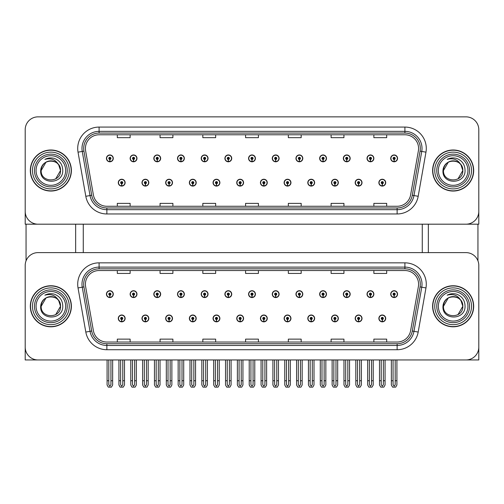 <?xml version="1.0" encoding="UTF-8"?>
<svg xmlns="http://www.w3.org/2000/svg" width="504" height="504" viewBox="0 0 504 504"><rect width="100%" height="100%" fill="white"/><g stroke="black" fill="none" stroke-linecap="round" stroke-linejoin="round"><path stroke-width="0.76" d="M331.493 318.427A3.421 3.421 0 0 0 334.914 321.848A3.421 3.421 0 0 0 338.335 318.427A3.421 3.421 0 0 0 334.914 315.006A3.421 3.421 0 0 0 331.493 318.427M307.799 318.427A3.421 3.421 0 0 0 311.22 321.848A3.421 3.421 0 0 0 314.641 318.427A3.421 3.421 0 0 0 311.22 315.006A3.421 3.421 0 0 0 307.799 318.427M284.111 318.427A3.421 3.421 0 0 0 287.532 321.848A3.421 3.421 0 0 0 290.953 318.427A3.421 3.421 0 0 0 287.532 315.006A3.421 3.421 0 0 0 284.111 318.427M260.423 318.427A3.421 3.421 0 0 0 263.844 321.848A3.421 3.421 0 0 0 267.265 318.427A3.421 3.421 0 0 0 263.844 315.006A3.421 3.421 0 0 0 260.423 318.427M236.735 318.427A3.421 3.421 0 0 0 240.156 321.848A3.421 3.421 0 0 0 243.577 318.427A3.421 3.421 0 0 0 240.156 315.006A3.421 3.421 0 0 0 236.735 318.427M213.047 318.427A3.421 3.421 0 0 0 216.468 321.848A3.421 3.421 0 0 0 219.889 318.427A3.421 3.421 0 0 0 216.468 315.006A3.421 3.421 0 0 0 213.047 318.427M189.359 318.427A3.421 3.421 0 0 0 192.78 321.848A3.421 3.421 0 0 0 196.201 318.427A3.421 3.421 0 0 0 192.78 315.006A3.421 3.421 0 0 0 189.359 318.427M165.665 318.427A3.421 3.421 0 0 0 169.086 321.848A3.421 3.421 0 0 0 172.507 318.427A3.421 3.421 0 0 0 169.086 315.006A3.421 3.421 0 0 0 165.665 318.427M141.977 318.427A3.421 3.421 0 0 0 145.398 321.848A3.421 3.421 0 0 0 148.819 318.427A3.421 3.421 0 0 0 145.398 315.006A3.421 3.421 0 0 0 141.977 318.427M118.289 318.427A3.421 3.421 0 0 0 121.71 321.848A3.421 3.421 0 0 0 125.131 318.427A3.421 3.421 0 0 0 121.71 315.006A3.421 3.421 0 0 0 118.289 318.427M355.181 318.427A3.421 3.421 0 0 0 358.602 321.848A3.421 3.421 0 0 0 362.023 318.427A3.421 3.421 0 0 0 358.602 315.006A3.421 3.421 0 0 0 355.181 318.427M367.025 294.141A3.421 3.421 0 0 0 370.446 297.562A3.421 3.421 0 0 0 373.867 294.141A3.421 3.421 0 0 0 370.446 290.72A3.421 3.421 0 0 0 367.025 294.141M343.337 294.141A3.421 3.421 0 0 0 346.758 297.562A3.421 3.421 0 0 0 350.179 294.141A3.421 3.421 0 0 0 346.758 290.72A3.421 3.421 0 0 0 343.337 294.141M319.649 294.141A3.421 3.421 0 0 0 323.07 297.562A3.421 3.421 0 0 0 326.491 294.141A3.421 3.421 0 0 0 323.07 290.72A3.421 3.421 0 0 0 319.649 294.141M295.955 294.141A3.421 3.421 0 0 0 299.376 297.562A3.421 3.421 0 0 0 302.797 294.141A3.421 3.421 0 0 0 299.376 290.72A3.421 3.421 0 0 0 295.955 294.141M272.267 294.141A3.421 3.421 0 0 0 275.688 297.562A3.421 3.421 0 0 0 279.109 294.141A3.421 3.421 0 0 0 275.688 290.72A3.421 3.421 0 0 0 272.267 294.141M248.579 294.141A3.421 3.421 0 0 0 252 297.562A3.421 3.421 0 0 0 255.421 294.141A3.421 3.421 0 0 0 252 290.72A3.421 3.421 0 0 0 248.579 294.141M224.891 294.141A3.421 3.421 0 0 0 228.312 297.562A3.421 3.421 0 0 0 231.733 294.141A3.421 3.421 0 0 0 228.312 290.72A3.421 3.421 0 0 0 224.891 294.141M201.203 294.141A3.421 3.421 0 0 0 204.624 297.562A3.421 3.421 0 0 0 208.045 294.141A3.421 3.421 0 0 0 204.624 290.72A3.421 3.421 0 0 0 201.203 294.141M177.509 294.141A3.421 3.421 0 0 0 180.93 297.562A3.421 3.421 0 0 0 184.351 294.141A3.421 3.421 0 0 0 180.93 290.72A3.421 3.421 0 0 0 177.509 294.141M153.821 294.141A3.421 3.421 0 0 0 157.242 297.562A3.421 3.421 0 0 0 160.663 294.141A3.421 3.421 0 0 0 157.242 290.72A3.421 3.421 0 0 0 153.821 294.141M130.133 294.141A3.421 3.421 0 0 0 133.554 297.562A3.421 3.421 0 0 0 136.975 294.141A3.421 3.421 0 0 0 133.554 290.72A3.421 3.421 0 0 0 130.133 294.141M106.445 294.141A3.421 3.421 0 0 0 109.866 297.562A3.421 3.421 0 0 0 113.287 294.141A3.421 3.421 0 0 0 109.866 290.72A3.421 3.421 0 0 0 106.445 294.141M378.869 318.427A3.421 3.421 0 0 0 382.29 321.848A3.421 3.421 0 0 0 385.711 318.427A3.421 3.421 0 0 0 382.29 315.006A3.421 3.421 0 0 0 378.869 318.427M390.713 294.141A3.421 3.421 0 0 0 394.134 297.562A3.421 3.421 0 0 0 397.555 294.141A3.421 3.421 0 0 0 394.134 290.72A3.421 3.421 0 0 0 390.713 294.141M478.8 359.951L478.8 265.451A12.827 12.827 0 0 0 465.973 252.617L38.027 252.617A12.827 12.827 0 0 0 25.2 265.451L25.2 359.951L478.8 359.951M83.267 224.186L83.267 252.617M422.27 224.186L422.27 252.617M331.493 182.662A3.421 3.421 0 0 0 334.914 186.083A3.421 3.421 0 0 0 338.335 182.662A3.421 3.421 0 0 0 334.914 179.241A3.421 3.421 0 0 0 331.493 182.662M307.799 182.662A3.421 3.421 0 0 0 311.22 186.083A3.421 3.421 0 0 0 314.641 182.662A3.421 3.421 0 0 0 311.22 179.241A3.421 3.421 0 0 0 307.799 182.662M284.111 182.662A3.421 3.421 0 0 0 287.532 186.083A3.421 3.421 0 0 0 290.953 182.662A3.421 3.421 0 0 0 287.532 179.241A3.421 3.421 0 0 0 284.111 182.662M260.423 182.662A3.421 3.421 0 0 0 263.844 186.083A3.421 3.421 0 0 0 267.265 182.662A3.421 3.421 0 0 0 263.844 179.241A3.421 3.421 0 0 0 260.423 182.662M236.735 182.662A3.421 3.421 0 0 0 240.156 186.083A3.421 3.421 0 0 0 243.577 182.662A3.421 3.421 0 0 0 240.156 179.241A3.421 3.421 0 0 0 236.735 182.662M213.047 182.662A3.421 3.421 0 0 0 216.468 186.083A3.421 3.421 0 0 0 219.889 182.662A3.421 3.421 0 0 0 216.468 179.241A3.421 3.421 0 0 0 213.047 182.662M189.359 182.662A3.421 3.421 0 0 0 192.78 186.083A3.421 3.421 0 0 0 196.201 182.662A3.421 3.421 0 0 0 192.78 179.241A3.421 3.421 0 0 0 189.359 182.662M165.665 182.662A3.421 3.421 0 0 0 169.086 186.083A3.421 3.421 0 0 0 172.507 182.662A3.421 3.421 0 0 0 169.086 179.241A3.421 3.421 0 0 0 165.665 182.662M141.977 182.662A3.421 3.421 0 0 0 145.398 186.083A3.421 3.421 0 0 0 148.819 182.662A3.421 3.421 0 0 0 145.398 179.241A3.421 3.421 0 0 0 141.977 182.662M118.289 182.662A3.421 3.421 0 0 0 121.71 186.083A3.421 3.421 0 0 0 125.131 182.662A3.421 3.421 0 0 0 121.71 179.241A3.421 3.421 0 0 0 118.289 182.662M355.181 182.662A3.421 3.421 0 0 0 358.602 186.083A3.421 3.421 0 0 0 362.023 182.662A3.421 3.421 0 0 0 358.602 179.241A3.421 3.421 0 0 0 355.181 182.662M367.025 158.376A3.421 3.421 0 0 0 370.446 161.797A3.421 3.421 0 0 0 373.867 158.376A3.421 3.421 0 0 0 370.446 154.955A3.421 3.421 0 0 0 367.025 158.376M343.337 158.376A3.421 3.421 0 0 0 346.758 161.797A3.421 3.421 0 0 0 350.179 158.376A3.421 3.421 0 0 0 346.758 154.955A3.421 3.421 0 0 0 343.337 158.376M319.649 158.376A3.421 3.421 0 0 0 323.07 161.797A3.421 3.421 0 0 0 326.491 158.376A3.421 3.421 0 0 0 323.07 154.955A3.421 3.421 0 0 0 319.649 158.376M295.955 158.376A3.421 3.421 0 0 0 299.376 161.797A3.421 3.421 0 0 0 302.797 158.376A3.421 3.421 0 0 0 299.376 154.955A3.421 3.421 0 0 0 295.955 158.376M272.267 158.376A3.421 3.421 0 0 0 275.688 161.797A3.421 3.421 0 0 0 279.109 158.376A3.421 3.421 0 0 0 275.688 154.955A3.421 3.421 0 0 0 272.267 158.376M248.579 158.376A3.421 3.421 0 0 0 252 161.797A3.421 3.421 0 0 0 255.421 158.376A3.421 3.421 0 0 0 252 154.955A3.421 3.421 0 0 0 248.579 158.376M224.891 158.376A3.421 3.421 0 0 0 228.312 161.797A3.421 3.421 0 0 0 231.733 158.376A3.421 3.421 0 0 0 228.312 154.955A3.421 3.421 0 0 0 224.891 158.376M201.203 158.376A3.421 3.421 0 0 0 204.624 161.797A3.421 3.421 0 0 0 208.045 158.376A3.421 3.421 0 0 0 204.624 154.955A3.421 3.421 0 0 0 201.203 158.376M177.509 158.376A3.421 3.421 0 0 0 180.93 161.797A3.421 3.421 0 0 0 184.351 158.376A3.421 3.421 0 0 0 180.93 154.955A3.421 3.421 0 0 0 177.509 158.376M153.821 158.376A3.421 3.421 0 0 0 157.242 161.797A3.421 3.421 0 0 0 160.663 158.376A3.421 3.421 0 0 0 157.242 154.955A3.421 3.421 0 0 0 153.821 158.376M130.133 158.376A3.421 3.421 0 0 0 133.554 161.797A3.421 3.421 0 0 0 136.975 158.376A3.421 3.421 0 0 0 133.554 154.955A3.421 3.421 0 0 0 130.133 158.376M106.445 158.376A3.421 3.421 0 0 0 109.866 161.797A3.421 3.421 0 0 0 113.287 158.376A3.421 3.421 0 0 0 109.866 154.955A3.421 3.421 0 0 0 106.445 158.376M378.869 182.662A3.421 3.421 0 0 0 382.29 186.083A3.421 3.421 0 0 0 385.711 182.662A3.421 3.421 0 0 0 382.29 179.241A3.421 3.421 0 0 0 378.869 182.662M390.713 158.376A3.421 3.421 0 0 0 394.134 161.797A3.421 3.421 0 0 0 397.555 158.376A3.421 3.421 0 0 0 394.134 154.955A3.421 3.421 0 0 0 390.713 158.376M478.8 224.186L478.8 129.685A12.827 12.827 0 0 0 465.973 116.859L38.027 116.859A12.827 12.827 0 0 0 25.2 129.685L25.2 224.186L478.8 224.186M30.328 306.287A20.525 20.525 0 0 0 50.854 326.806A20.525 20.525 0 0 0 71.379 306.287A20.525 20.525 0 0 0 50.854 285.762A20.525 20.525 0 0 0 30.328 306.287M432.621 306.287A20.525 20.525 0 0 0 453.146 326.806A20.525 20.525 0 0 0 473.672 306.287A20.525 20.525 0 0 0 453.146 285.762A20.525 20.525 0 0 0 432.621 306.287M85.409 284.218A13.684 13.684 0 0 1 99.093 270.535L404.907 270.535A13.684 13.684 0 0 1 418.383 286.593L410.603 330.725A13.684 13.684 0 0 1 397.127 342.033L106.873 342.033A13.684 13.684 0 0 1 93.397 330.725L85.617 286.593A13.684 13.684 0 0 1 85.409 284.218M83.695 284.218A15.391 15.391 0 0 0 83.929 286.896L91.709 331.021A15.391 15.391 0 0 0 106.873 343.741L397.127 343.741A15.391 15.391 0 0 0 412.291 331.021L420.071 286.896A15.391 15.391 0 0 0 404.907 268.827L99.093 268.827A15.391 15.391 0 0 0 83.695 284.218M78.032 287.935A21.382 21.382 0 0 1 99.093 262.842L404.907 262.842A21.382 21.382 0 0 1 425.968 287.935L418.188 332.06A21.382 21.382 0 0 1 397.127 349.726L106.873 349.726A21.382 21.382 0 0 1 85.812 332.06L78.032 287.935L82.247 287.192A17.104 17.104 0 0 1 99.093 267.114L404.907 267.114A17.104 17.104 0 0 1 421.754 287.192L413.973 331.317A17.104 17.104 0 0 1 397.127 345.454L106.873 345.454A17.104 17.104 0 0 1 90.027 331.317L82.247 287.192A17.104 17.104 0 0 1 81.988 284.218M465.973 252.617L38.027 252.617M25.2 265.451L25.2 347.117A12.827 12.827 0 0 0 38.027 359.951L465.973 359.951A12.827 12.827 0 0 0 478.8 347.117L478.8 265.451M245.587 270.535L245.587 273.433L258.413 273.433L258.413 270.535M202.828 270.535L202.828 273.433L215.655 273.433L215.655 270.535M160.064 270.535L160.064 273.433L172.891 273.433L172.891 270.535M117.306 270.535L117.306 273.433L130.133 273.433L130.133 270.535M288.345 270.535L288.345 273.433L301.172 273.433L301.172 270.535M331.109 270.535L331.109 273.433L343.936 273.433L343.936 270.535M373.867 270.535L373.867 273.433L386.694 273.433L386.694 270.535M258.413 342.033L258.413 339.135L245.587 339.135L245.587 342.033M215.655 342.033L215.655 339.135L202.828 339.135L202.828 342.033M172.891 342.033L172.891 339.135L160.064 339.135L160.064 342.033M130.133 342.033L130.133 339.135L117.306 339.135L117.306 342.033M301.172 342.033L301.172 339.135L288.345 339.135L288.345 342.033M343.936 342.033L343.936 339.135L331.109 339.135L331.109 342.033M386.694 342.033L386.694 339.135L373.867 339.135L373.867 342.033M30.328 170.522A20.525 20.525 0 0 0 50.854 191.048A20.525 20.525 0 0 0 71.379 170.522A20.525 20.525 0 0 0 50.854 149.997A20.525 20.525 0 0 0 30.328 170.522M432.621 170.522A20.525 20.525 0 0 0 453.146 191.048A20.525 20.525 0 0 0 473.672 170.522A20.525 20.525 0 0 0 453.146 149.997A20.525 20.525 0 0 0 432.621 170.522M85.409 148.453A13.684 13.684 0 0 1 99.093 134.776L404.907 134.776A13.684 13.684 0 0 1 418.383 150.835L410.603 194.96A13.684 13.684 0 0 1 397.127 206.268L106.873 206.268A13.684 13.684 0 0 1 93.397 194.96L85.617 150.835A13.684 13.684 0 0 1 85.409 148.453M83.695 148.453A15.391 15.391 0 0 0 83.929 151.131L91.709 195.256A15.391 15.391 0 0 0 106.873 207.976L397.127 207.976A15.391 15.391 0 0 0 412.291 195.256L420.071 151.131A15.391 15.391 0 0 0 404.907 133.062L99.093 133.062A15.391 15.391 0 0 0 83.695 148.453M78.032 152.17A21.382 21.382 0 0 1 99.093 127.077L404.907 127.077A21.382 21.382 0 0 1 425.968 152.17L418.188 196.295A21.382 21.382 0 0 1 397.127 213.967L106.873 213.967A21.382 21.382 0 0 1 85.812 196.295L78.032 152.17L82.247 151.427A17.104 17.104 0 0 1 99.093 131.355L404.907 131.355A17.104 17.104 0 0 1 421.754 151.427L413.973 195.552A17.104 17.104 0 0 1 397.127 209.689L106.873 209.689A17.104 17.104 0 0 1 90.027 195.552L82.247 151.427A17.104 17.104 0 0 1 81.988 148.453M465.973 116.859L38.027 116.859M25.2 129.685L25.2 211.359A12.827 12.827 0 0 0 38.027 224.186L465.973 224.186A12.827 12.827 0 0 0 478.8 211.359L478.8 129.685M412.291 195.256L413.973 195.552L421.754 151.427L425.968 152.17M245.587 134.776L245.587 137.668L258.413 137.668L258.413 134.776M202.828 134.776L202.828 137.668L215.655 137.668L215.655 134.776M160.064 134.776L160.064 137.668L172.891 137.668L172.891 134.776M117.306 134.776L117.306 137.668L130.133 137.668L130.133 134.776M288.345 134.776L288.345 137.668L301.172 137.668L301.172 134.776M331.109 134.776L331.109 137.668L343.936 137.668L343.936 134.776M373.867 134.776L373.867 137.668L386.694 137.668L386.694 134.776M258.413 206.268L258.413 203.37L245.587 203.37L245.587 206.268M215.655 206.268L215.655 203.37L202.828 203.37L202.828 206.268M172.891 206.268L172.891 203.37L160.064 203.37L160.064 206.268M130.133 206.268L130.133 203.37L117.306 203.37L117.306 206.268M301.172 206.268L301.172 203.37L288.345 203.37L288.345 206.268M343.936 206.268L343.936 203.37L331.109 203.37L331.109 206.268M386.694 206.268L386.694 203.37L373.867 203.37L373.867 206.268M383.361 359.951L383.361 384.697L382.29 386.228L381.219 384.697L381.219 380.728L379.512 380.728L379.512 385.006L380.747 387.141L383.834 387.141L385.069 385.006L385.069 359.951M382.246 319.498L382.152 321.634A3.207 3.207 0 0 1 379.084 318.427A3.207 3.207 0 0 1 382.29 315.221A3.207 3.207 0 0 1 385.497 318.427A3.207 3.207 0 0 1 382.429 321.634L382.334 319.498A1.071 1.071 0 0 0 383.361 318.427A1.071 1.071 0 0 0 382.29 317.356A1.071 1.071 0 0 0 381.219 318.427A1.071 1.071 0 0 0 382.246 319.498L382.271 318.856A0.428 0.428 0 0 1 381.862 318.427A0.428 0.428 0 0 1 382.29 317.999A0.428 0.428 0 0 1 382.719 318.427A0.428 0.428 0 0 1 382.309 318.856L382.334 319.498M379.512 359.951L379.512 380.728M381.219 359.951L381.219 380.728M383.361 380.728L385.069 380.728M395.205 359.951L395.205 384.697L394.134 386.228L393.063 384.697L393.063 380.728L391.356 380.728L391.356 385.006L392.591 387.141L395.678 387.141L396.913 385.006L396.913 359.951M394.09 295.205L393.996 297.341A3.207 3.207 0 0 1 390.928 294.141A3.207 3.207 0 0 1 394.134 290.934A3.207 3.207 0 0 1 397.341 294.141A3.207 3.207 0 0 1 394.273 297.341L394.178 295.205A1.071 1.071 0 0 0 395.205 294.141A1.071 1.071 0 0 0 394.134 293.07A1.071 1.071 0 0 0 393.063 294.141A1.071 1.071 0 0 0 394.09 295.205L394.115 294.569A0.428 0.428 0 0 1 393.706 294.141A0.428 0.428 0 0 1 394.134 293.712A0.428 0.428 0 0 1 394.563 294.141A0.428 0.428 0 0 1 394.153 294.569L394.178 295.205M391.356 359.951L391.356 380.728M393.063 359.951L393.063 380.728M395.205 380.728L396.913 380.728M382.246 183.733L382.152 185.869A3.207 3.207 0 0 1 379.084 182.662A3.207 3.207 0 0 1 382.29 179.456A3.207 3.207 0 0 1 385.497 182.662A3.207 3.207 0 0 1 382.429 185.869L382.334 183.733A1.071 1.071 0 0 0 383.361 182.662A1.071 1.071 0 0 0 382.29 181.597A1.071 1.071 0 0 0 381.219 182.662A1.071 1.071 0 0 0 382.246 183.733L382.271 183.091A0.428 0.428 0 0 1 381.862 182.662A0.428 0.428 0 0 1 382.29 182.234A0.428 0.428 0 0 1 382.719 182.662A0.428 0.428 0 0 1 382.309 183.091L382.334 183.733M382.29 386.228L381.219 384.697M394.09 159.447L393.996 161.582A3.207 3.207 0 0 1 390.928 158.376A3.207 3.207 0 0 1 394.134 155.169A3.207 3.207 0 0 1 397.341 158.376A3.207 3.207 0 0 1 394.273 161.582L394.178 159.447A1.071 1.071 0 0 0 395.205 158.376A1.071 1.071 0 0 0 394.134 157.305A1.071 1.071 0 0 0 393.063 158.376A1.071 1.071 0 0 0 394.09 159.447L394.115 158.804A0.428 0.428 0 0 1 393.706 158.376A0.428 0.428 0 0 1 394.134 157.947A0.428 0.428 0 0 1 394.563 158.376A0.428 0.428 0 0 1 394.153 158.804L394.178 159.447M394.134 386.228L393.063 384.697M370.402 159.447L370.308 161.582A3.207 3.207 0 0 1 367.24 158.376A3.207 3.207 0 0 1 370.446 155.169A3.207 3.207 0 0 1 373.653 158.376A3.207 3.207 0 0 1 370.585 161.582L370.49 159.447A1.071 1.071 0 0 0 371.517 158.376A1.071 1.071 0 0 0 370.446 157.305A1.071 1.071 0 0 0 369.375 158.376A1.071 1.071 0 0 0 370.402 159.447L370.427 158.804A0.428 0.428 0 0 1 370.018 158.376A0.428 0.428 0 0 1 370.446 157.947A0.428 0.428 0 0 1 370.875 158.376A0.428 0.428 0 0 1 370.465 158.804L370.49 159.447M371.517 359.951L371.517 384.697L370.446 386.228L369.375 384.697L369.375 380.728L367.668 380.728L367.668 385.006L368.903 387.141L371.99 387.141L373.225 385.006L373.225 359.951M346.708 159.447L346.62 161.582A3.207 3.207 0 0 1 343.552 158.376A3.207 3.207 0 0 1 346.758 155.169A3.207 3.207 0 0 1 349.965 158.376A3.207 3.207 0 0 1 346.897 161.582L346.802 159.447A1.071 1.071 0 0 0 347.823 158.376A1.071 1.071 0 0 0 346.758 157.305A1.071 1.071 0 0 0 345.687 158.376A1.071 1.071 0 0 0 346.708 159.447L346.739 158.804A0.428 0.428 0 0 1 346.33 158.376A0.428 0.428 0 0 1 346.758 157.947A0.428 0.428 0 0 1 347.187 158.376A0.428 0.428 0 0 1 346.777 158.804L346.802 159.447M347.823 359.951L347.823 384.697L346.758 386.228L345.687 384.697L345.687 380.728L343.98 380.728L343.98 385.006L345.209 387.141L348.302 387.141L349.537 385.006L349.537 359.951M323.02 159.447L322.925 161.582A3.207 3.207 0 0 1 319.857 158.376A3.207 3.207 0 0 1 323.07 155.169A3.207 3.207 0 0 1 326.277 158.376A3.207 3.207 0 0 1 323.209 161.582L323.114 159.447A1.071 1.071 0 0 0 324.135 158.376A1.071 1.071 0 0 0 323.07 157.305A1.071 1.071 0 0 0 321.999 158.376A1.071 1.071 0 0 0 323.02 159.447L323.051 158.804A0.428 0.428 0 0 1 322.642 158.376A0.428 0.428 0 0 1 323.07 157.947A0.428 0.428 0 0 1 323.492 158.376A0.428 0.428 0 0 1 323.089 158.804L323.114 159.447M324.135 359.951L324.135 384.697L323.07 386.228L321.999 384.697L321.999 380.728L320.286 380.728L320.286 385.006L321.521 387.141L324.614 387.141L325.849 385.006L325.849 359.951M299.332 159.447L299.237 161.582A3.207 3.207 0 0 1 296.169 158.376A3.207 3.207 0 0 1 299.376 155.169A3.207 3.207 0 0 1 302.583 158.376A3.207 3.207 0 0 1 299.521 161.582L299.426 159.447A1.071 1.071 0 0 0 300.447 158.376A1.071 1.071 0 0 0 299.376 157.305A1.071 1.071 0 0 0 298.311 158.376A1.071 1.071 0 0 0 299.332 159.447L299.357 158.804A0.428 0.428 0 0 1 298.948 158.376A0.428 0.428 0 0 1 299.376 157.947A0.428 0.428 0 0 1 299.804 158.376A0.428 0.428 0 0 1 299.395 158.804L299.426 159.447M300.447 359.951L300.447 384.697L299.376 386.228L298.311 384.697L298.311 380.728L296.598 380.728L296.598 385.006L297.832 387.141L300.926 387.141L302.161 385.006L302.161 359.951M370.402 295.205L370.308 297.341A3.207 3.207 0 0 1 367.24 294.141A3.207 3.207 0 0 1 370.446 290.934A3.207 3.207 0 0 1 373.653 294.141A3.207 3.207 0 0 1 370.585 297.341L370.49 295.205A1.071 1.071 0 0 0 371.517 294.141A1.071 1.071 0 0 0 370.446 293.07A1.071 1.071 0 0 0 369.375 294.141A1.071 1.071 0 0 0 370.402 295.205L370.427 294.569A0.428 0.428 0 0 1 370.018 294.141A0.428 0.428 0 0 1 370.446 293.712A0.428 0.428 0 0 1 370.875 294.141A0.428 0.428 0 0 1 370.465 294.569L370.49 295.205M367.668 359.951L367.668 380.728M369.375 359.951L369.375 380.728M370.446 386.228L369.375 384.697M371.517 380.728L373.225 380.728M346.708 295.205L346.62 297.341A3.207 3.207 0 0 1 343.552 294.141A3.207 3.207 0 0 1 346.758 290.934A3.207 3.207 0 0 1 349.965 294.141A3.207 3.207 0 0 1 346.897 297.341L346.802 295.205A1.071 1.071 0 0 0 347.823 294.141A1.071 1.071 0 0 0 346.758 293.07A1.071 1.071 0 0 0 345.687 294.141A1.071 1.071 0 0 0 346.708 295.205L346.739 294.569A0.428 0.428 0 0 1 346.33 294.141A0.428 0.428 0 0 1 346.758 293.712A0.428 0.428 0 0 1 347.187 294.141A0.428 0.428 0 0 1 346.777 294.569L346.802 295.205M343.98 359.951L343.98 380.728M345.687 359.951L345.687 380.728M346.758 386.228L345.687 384.697M347.823 380.728L349.537 380.728M323.02 295.205L322.925 297.341A3.207 3.207 0 0 1 319.857 294.141A3.207 3.207 0 0 1 323.07 290.934A3.207 3.207 0 0 1 326.277 294.141A3.207 3.207 0 0 1 323.209 297.341L323.114 295.205A1.071 1.071 0 0 0 324.135 294.141A1.071 1.071 0 0 0 323.07 293.07A1.071 1.071 0 0 0 321.999 294.141A1.071 1.071 0 0 0 323.02 295.205L323.051 294.569A0.428 0.428 0 0 1 322.642 294.141A0.428 0.428 0 0 1 323.07 293.712A0.428 0.428 0 0 1 323.492 294.141A0.428 0.428 0 0 1 323.089 294.569L323.114 295.205M320.286 359.951L320.286 380.728M321.999 359.951L321.999 380.728M323.07 386.228L321.999 384.697M324.135 380.728L325.849 380.728M299.332 295.205L299.237 297.341A3.207 3.207 0 0 1 296.169 294.141A3.207 3.207 0 0 1 299.376 290.934A3.207 3.207 0 0 1 302.583 294.141A3.207 3.207 0 0 1 299.521 297.341L299.426 295.205A1.071 1.071 0 0 0 300.447 294.141A1.071 1.071 0 0 0 299.376 293.07A1.071 1.071 0 0 0 298.311 294.141A1.071 1.071 0 0 0 299.332 295.205L299.357 294.569A0.428 0.428 0 0 1 298.948 294.141A0.428 0.428 0 0 1 299.376 293.712A0.428 0.428 0 0 1 299.804 294.141A0.428 0.428 0 0 1 299.395 294.569L299.426 295.205M296.598 359.951L296.598 380.728M298.311 359.951L298.311 380.728M299.376 386.228L298.311 384.697M300.447 380.728L302.161 380.728M359.667 359.951L359.667 384.697L358.602 386.228L357.531 384.697L357.531 380.728L355.824 380.728L355.824 385.006L357.059 387.141L360.146 387.141L361.381 385.006L361.381 359.951M358.552 319.498L358.464 321.634A3.207 3.207 0 0 1 355.396 318.427A3.207 3.207 0 0 1 358.602 315.221A3.207 3.207 0 0 1 361.809 318.427A3.207 3.207 0 0 1 358.741 321.634L358.646 319.498A1.071 1.071 0 0 0 359.667 318.427A1.071 1.071 0 0 0 358.602 317.356A1.071 1.071 0 0 0 357.531 318.427A1.071 1.071 0 0 0 358.552 319.498L358.583 318.856A0.428 0.428 0 0 1 358.174 318.427A0.428 0.428 0 0 1 358.602 317.999A0.428 0.428 0 0 1 359.031 318.427A0.428 0.428 0 0 1 358.621 318.856L358.646 319.498M355.824 359.951L355.824 380.728M357.531 359.951L357.531 380.728M359.667 380.728L361.381 380.728M335.979 359.951L335.979 384.697L334.914 386.228L333.843 384.697L333.843 380.728L332.13 380.728L332.13 385.006L333.364 387.141L336.458 387.141L337.693 385.006L337.693 359.951M334.864 319.498L334.769 321.634A3.207 3.207 0 0 1 331.708 318.427A3.207 3.207 0 0 1 334.914 315.221A3.207 3.207 0 0 1 338.121 318.427A3.207 3.207 0 0 1 335.053 321.634L334.958 319.498A1.071 1.071 0 0 0 335.979 318.427A1.071 1.071 0 0 0 334.914 317.356A1.071 1.071 0 0 0 333.843 318.427A1.071 1.071 0 0 0 334.864 319.498L334.895 318.856A0.428 0.428 0 0 1 334.486 318.427A0.428 0.428 0 0 1 334.914 317.999A0.428 0.428 0 0 1 335.343 318.427A0.428 0.428 0 0 1 334.933 318.856L334.958 319.498M332.13 359.951L332.13 380.728M333.843 359.951L333.843 380.728M335.979 380.728L337.693 380.728M312.291 359.951L312.291 384.697L311.22 386.228L310.155 384.697L310.155 380.728L308.442 380.728L308.442 385.006L309.677 387.141L312.77 387.141L314.005 385.006L314.005 359.951M311.176 319.498L311.081 321.634A3.207 3.207 0 0 1 308.013 318.427A3.207 3.207 0 0 1 311.22 315.221A3.207 3.207 0 0 1 314.433 318.427A3.207 3.207 0 0 1 311.365 321.634L311.27 319.498A1.071 1.071 0 0 0 312.291 318.427A1.071 1.071 0 0 0 311.22 317.356A1.071 1.071 0 0 0 310.155 318.427A1.071 1.071 0 0 0 311.176 319.498L311.201 318.856A0.428 0.428 0 0 1 310.798 318.427A0.428 0.428 0 0 1 311.22 317.999A0.428 0.428 0 0 1 311.648 318.427A0.428 0.428 0 0 1 311.239 318.856L311.27 319.498M308.442 359.951L308.442 380.728M310.155 359.951L310.155 380.728M312.291 380.728L314.005 380.728M358.552 183.733L358.464 185.869A3.207 3.207 0 0 1 355.396 182.662A3.207 3.207 0 0 1 358.602 179.456A3.207 3.207 0 0 1 361.809 182.662A3.207 3.207 0 0 1 358.741 185.869L358.646 183.733A1.071 1.071 0 0 0 359.667 182.662A1.071 1.071 0 0 0 358.602 181.597A1.071 1.071 0 0 0 357.531 182.662A1.071 1.071 0 0 0 358.552 183.733L358.583 183.091A0.428 0.428 0 0 1 358.174 182.662A0.428 0.428 0 0 1 358.602 182.234A0.428 0.428 0 0 1 359.031 182.662A0.428 0.428 0 0 1 358.621 183.091L358.646 183.733M358.602 386.228L357.531 384.697M334.864 183.733L334.769 185.869A3.207 3.207 0 0 1 331.708 182.662A3.207 3.207 0 0 1 334.914 179.456A3.207 3.207 0 0 1 338.121 182.662A3.207 3.207 0 0 1 335.053 185.869L334.958 183.733A1.071 1.071 0 0 0 335.979 182.662A1.071 1.071 0 0 0 334.914 181.597A1.071 1.071 0 0 0 333.843 182.662A1.071 1.071 0 0 0 334.864 183.733L334.895 183.091A0.428 0.428 0 0 1 334.486 182.662A0.428 0.428 0 0 1 334.914 182.234A0.428 0.428 0 0 1 335.343 182.662A0.428 0.428 0 0 1 334.933 183.091L334.958 183.733M334.914 386.228L333.843 384.697M311.176 183.733L311.081 185.869A3.207 3.207 0 0 1 308.013 182.662A3.207 3.207 0 0 1 311.22 179.456A3.207 3.207 0 0 1 314.433 182.662A3.207 3.207 0 0 1 311.365 185.869L311.27 183.733A1.071 1.071 0 0 0 312.291 182.662A1.071 1.071 0 0 0 311.22 181.597A1.071 1.071 0 0 0 310.155 182.662A1.071 1.071 0 0 0 311.176 183.733L311.201 183.091A0.428 0.428 0 0 1 310.798 182.662A0.428 0.428 0 0 1 311.22 182.234A0.428 0.428 0 0 1 311.648 182.662A0.428 0.428 0 0 1 311.239 183.091L311.27 183.733M311.22 386.228L310.155 384.697M26.057 224.186L26.057 260.845M75.657 224.186L75.657 252.617M428.343 224.186L428.343 252.617M477.943 224.186L477.943 260.845M65.652 306.287A14.799 14.799 0 0 1 50.854 321.079A14.799 14.799 0 0 1 36.061 306.287A14.799 14.799 0 0 1 50.854 291.488A14.799 14.799 0 0 1 65.652 306.287M30.542 306.287A20.311 20.311 0 0 1 50.854 285.976A20.311 20.311 0 0 1 71.165 306.287A20.311 20.311 0 0 1 50.854 326.592A20.311 20.311 0 0 1 30.542 306.287M58.691 300.617L60.524 306.287C61.116 318.755 40.597 318.755 41.189 306.287C40.597 293.813 61.116 293.813 60.524 306.287C61.116 318.755 40.597 318.755 41.189 306.287C40.597 293.813 61.116 293.813 60.524 306.287L58.691 300.617C55.535 295.294 50.929 293.486 44.869 295.193C47.893 293.618 51.043 293.271 54.325 294.166C59.844 296.333 62.654 300.371 62.761 306.287C63.164 320.374 39.652 320.727 40.673 306.287C40.912 303.005 42.386 300.416 45.095 298.519A9.664 9.664 0 0 1 58.691 300.617L59.226 301.449M60.524 306.287L55.692 314.654M41.189 306.287L46.021 297.914L41.189 306.287C41.202 303.748 42.115 301.505 43.917 299.552M467.939 170.522A14.799 14.799 0 0 1 453.146 185.321A14.799 14.799 0 0 1 438.348 170.522A14.799 14.799 0 0 1 453.146 155.723A14.799 14.799 0 0 1 467.939 170.522M432.835 170.522A20.311 20.311 0 0 1 453.146 150.211A20.311 20.311 0 0 1 473.458 170.522A20.311 20.311 0 0 1 453.146 190.833A20.311 20.311 0 0 1 432.835 170.522M460.977 164.858L462.811 170.522C463.403 182.99 442.884 182.99 443.476 170.522C442.884 158.048 463.403 158.048 462.811 170.522C463.403 182.99 442.884 182.99 443.476 170.522C442.884 158.048 463.403 158.048 462.811 170.522L460.977 164.858C457.821 159.529 453.216 157.72 447.155 159.428C450.179 157.853 453.329 157.513 456.611 158.401C462.13 160.568 464.94 164.613 465.047 170.522C465.45 184.609 441.945 184.962 442.966 170.522C443.199 167.24 444.673 164.651 447.382 162.754A9.664 9.664 0 0 1 460.977 164.858L461.513 165.69M462.811 170.522L457.979 178.895M443.476 170.522L448.308 162.149L443.476 170.522C443.495 167.983 444.402 165.74 446.204 163.787M467.939 306.287A14.799 14.799 0 0 1 453.146 321.079A14.799 14.799 0 0 1 438.348 306.287A14.799 14.799 0 0 1 453.146 291.488A14.799 14.799 0 0 1 467.939 306.287M432.835 306.287A20.311 20.311 0 0 1 453.146 285.976A20.311 20.311 0 0 1 473.458 306.287A20.311 20.311 0 0 1 453.146 326.592A20.311 20.311 0 0 1 432.835 306.287M460.977 300.617L462.811 306.287C463.403 318.755 442.884 318.755 443.476 306.287C442.884 293.813 463.403 293.813 462.811 306.287C463.403 318.755 442.884 318.755 443.476 306.287C442.884 293.813 463.403 293.813 462.811 306.287L460.977 300.617C457.821 295.294 453.216 293.486 447.155 295.193C450.179 293.618 453.329 293.271 456.611 294.166C462.13 296.333 464.94 300.371 465.047 306.287C465.45 320.374 441.945 320.727 442.966 306.287C443.199 303.005 444.673 300.416 447.382 298.519A9.664 9.664 0 0 1 460.977 300.617L461.513 301.449M462.811 306.287L457.979 314.654M443.476 306.287L448.308 297.914L443.476 306.287C443.495 303.748 444.402 301.505 446.204 299.552M65.652 170.522A14.799 14.799 0 0 1 50.854 185.321A14.799 14.799 0 0 1 36.061 170.522A14.799 14.799 0 0 1 50.854 155.723A14.799 14.799 0 0 1 65.652 170.522M30.542 170.522A20.311 20.311 0 0 1 50.854 150.211A20.311 20.311 0 0 1 71.165 170.522A20.311 20.311 0 0 1 50.854 190.833A20.311 20.311 0 0 1 30.542 170.522M58.691 164.858L60.524 170.522C61.116 182.99 40.597 182.99 41.189 170.522C40.597 158.048 61.116 158.048 60.524 170.522C61.116 182.99 40.597 182.99 41.189 170.522C40.597 158.048 61.116 158.048 60.524 170.522L58.691 164.858C55.535 159.529 50.929 157.72 44.869 159.428C47.893 157.853 51.043 157.513 54.325 158.401C59.844 160.568 62.654 164.613 62.761 170.522C63.164 184.609 39.652 184.962 40.673 170.522C40.912 167.24 42.386 164.651 45.095 162.754A9.664 9.664 0 0 1 58.691 164.858L59.226 165.69M60.524 170.522L55.692 178.895M41.189 170.522L46.021 162.149L41.189 170.522C41.202 167.983 42.115 165.74 43.917 163.787M276.759 359.951L276.759 384.697L275.688 386.228L274.617 384.697L274.617 380.728L272.91 380.728L272.91 385.006L274.144 387.141L277.231 387.141L278.466 385.006L278.466 359.951M275.644 295.205L275.549 297.341A3.207 3.207 0 0 1 272.481 294.141A3.207 3.207 0 0 1 275.688 290.934A3.207 3.207 0 0 1 278.895 294.141A3.207 3.207 0 0 1 275.827 297.341L275.738 295.205A1.071 1.071 0 0 0 276.759 294.141A1.071 1.071 0 0 0 275.688 293.07A1.071 1.071 0 0 0 274.617 294.141A1.071 1.071 0 0 0 275.644 295.205L275.669 294.569A0.428 0.428 0 0 1 275.26 294.141A0.428 0.428 0 0 1 275.688 293.712A0.428 0.428 0 0 1 276.116 294.141A0.428 0.428 0 0 1 275.707 294.569L275.738 295.205M272.91 359.951L272.91 380.728M274.617 359.951L274.617 380.728M276.759 380.728L278.466 380.728M253.071 359.951L253.071 384.697L252 386.228L250.929 384.697L250.929 380.728L249.222 380.728L249.222 385.006L250.457 387.141L253.543 387.141L254.778 385.006L254.778 359.951M251.956 295.205L251.861 297.341A3.207 3.207 0 0 1 248.793 294.141A3.207 3.207 0 0 1 252 290.934A3.207 3.207 0 0 1 255.207 294.141A3.207 3.207 0 0 1 252.139 297.341L252.044 295.205A1.071 1.071 0 0 0 253.071 294.141A1.071 1.071 0 0 0 252 293.07A1.071 1.071 0 0 0 250.929 294.141A1.071 1.071 0 0 0 251.956 295.205L251.981 294.569A0.428 0.428 0 0 1 251.572 294.141A0.428 0.428 0 0 1 252 293.712A0.428 0.428 0 0 1 252.428 294.141A0.428 0.428 0 0 1 252.019 294.569L252.044 295.205M249.222 359.951L249.222 380.728M250.929 359.951L250.929 380.728M253.071 380.728L254.778 380.728M229.383 359.951L229.383 384.697L228.312 386.228L227.241 384.697L227.241 380.728L225.534 380.728L225.534 385.006L226.768 387.141L229.856 387.141L231.09 385.006L231.09 359.951M228.262 295.205L228.173 297.341A3.207 3.207 0 0 1 225.105 294.141A3.207 3.207 0 0 1 228.312 290.934A3.207 3.207 0 0 1 231.519 294.141A3.207 3.207 0 0 1 228.451 297.341L228.356 295.205A1.071 1.071 0 0 0 229.383 294.141A1.071 1.071 0 0 0 228.312 293.07A1.071 1.071 0 0 0 227.241 294.141A1.071 1.071 0 0 0 228.262 295.205L228.293 294.569A0.428 0.428 0 0 1 227.884 294.141A0.428 0.428 0 0 1 228.312 293.712A0.428 0.428 0 0 1 228.74 294.141A0.428 0.428 0 0 1 228.331 294.569L228.356 295.205M225.534 359.951L225.534 380.728M227.241 359.951L227.241 380.728M229.383 380.728L231.09 380.728M275.644 159.447L275.549 161.582A3.207 3.207 0 0 1 272.481 158.376A3.207 3.207 0 0 1 275.688 155.169A3.207 3.207 0 0 1 278.895 158.376A3.207 3.207 0 0 1 275.827 161.582L275.738 159.447A1.071 1.071 0 0 0 276.759 158.376A1.071 1.071 0 0 0 275.688 157.305A1.071 1.071 0 0 0 274.617 158.376A1.071 1.071 0 0 0 275.644 159.447L275.669 158.804A0.428 0.428 0 0 1 275.26 158.376A0.428 0.428 0 0 1 275.688 157.947A0.428 0.428 0 0 1 276.116 158.376A0.428 0.428 0 0 1 275.707 158.804L275.738 159.447M275.688 386.228L274.617 384.697M251.956 159.447L251.861 161.582A3.207 3.207 0 0 1 248.793 158.376A3.207 3.207 0 0 1 252 155.169A3.207 3.207 0 0 1 255.207 158.376A3.207 3.207 0 0 1 252.139 161.582L252.044 159.447A1.071 1.071 0 0 0 253.071 158.376A1.071 1.071 0 0 0 252 157.305A1.071 1.071 0 0 0 250.929 158.376A1.071 1.071 0 0 0 251.956 159.447L251.981 158.804A0.428 0.428 0 0 1 251.572 158.376A0.428 0.428 0 0 1 252 157.947A0.428 0.428 0 0 1 252.428 158.376A0.428 0.428 0 0 1 252.019 158.804L252.044 159.447M252 386.228L250.929 384.697M228.262 159.447L228.173 161.582A3.207 3.207 0 0 1 225.105 158.376A3.207 3.207 0 0 1 228.312 155.169A3.207 3.207 0 0 1 231.519 158.376A3.207 3.207 0 0 1 228.451 161.582L228.356 159.447A1.071 1.071 0 0 0 229.383 158.376A1.071 1.071 0 0 0 228.312 157.305A1.071 1.071 0 0 0 227.241 158.376A1.071 1.071 0 0 0 228.262 159.447L228.293 158.804A0.428 0.428 0 0 1 227.884 158.376A0.428 0.428 0 0 1 228.312 157.947A0.428 0.428 0 0 1 228.74 158.376A0.428 0.428 0 0 1 228.331 158.804L228.356 159.447M228.312 386.228L227.241 384.697M287.488 183.733L287.393 185.869A3.207 3.207 0 0 1 284.325 182.662A3.207 3.207 0 0 1 287.532 179.456A3.207 3.207 0 0 1 290.739 182.662A3.207 3.207 0 0 1 287.671 185.869L287.582 183.733A1.071 1.071 0 0 0 288.603 182.662A1.071 1.071 0 0 0 287.532 181.597A1.071 1.071 0 0 0 286.467 182.662A1.071 1.071 0 0 0 287.488 183.733L287.513 183.091A0.428 0.428 0 0 1 287.104 182.662A0.428 0.428 0 0 1 287.532 182.234A0.428 0.428 0 0 1 287.96 182.662A0.428 0.428 0 0 1 287.551 183.091L287.582 183.733M288.603 359.951L288.603 384.697L287.532 386.228L286.467 384.697L286.467 380.728L284.754 380.728L284.754 385.006L285.988 387.141L289.082 387.141L290.31 385.006L290.31 359.951M263.8 183.733L263.705 185.869A3.207 3.207 0 0 1 260.637 182.662A3.207 3.207 0 0 1 263.844 179.456A3.207 3.207 0 0 1 267.051 182.662A3.207 3.207 0 0 1 263.983 185.869L263.888 183.733A1.071 1.071 0 0 0 264.915 182.662A1.071 1.071 0 0 0 263.844 181.597A1.071 1.071 0 0 0 262.773 182.662A1.071 1.071 0 0 0 263.8 183.733L263.825 183.091A0.428 0.428 0 0 1 263.416 182.662A0.428 0.428 0 0 1 263.844 182.234A0.428 0.428 0 0 1 264.272 182.662A0.428 0.428 0 0 1 263.863 183.091L263.888 183.733M264.915 359.951L264.915 384.697L263.844 386.228L262.773 384.697L262.773 380.728L261.066 380.728L261.066 385.006L262.3 387.141L265.387 387.141L266.622 385.006L266.622 359.951M240.112 183.733L240.017 185.869A3.207 3.207 0 0 1 236.949 182.662A3.207 3.207 0 0 1 240.156 179.456A3.207 3.207 0 0 1 243.363 182.662A3.207 3.207 0 0 1 240.295 185.869L240.2 183.733A1.071 1.071 0 0 0 241.227 182.662A1.071 1.071 0 0 0 240.156 181.597A1.071 1.071 0 0 0 239.085 182.662A1.071 1.071 0 0 0 240.112 183.733L240.137 183.091A0.428 0.428 0 0 1 239.728 182.662A0.428 0.428 0 0 1 240.156 182.234A0.428 0.428 0 0 1 240.584 182.662A0.428 0.428 0 0 1 240.175 183.091L240.2 183.733M241.227 359.951L241.227 384.697L240.156 386.228L239.085 384.697L239.085 380.728L237.378 380.728L237.378 385.006L238.613 387.141L241.7 387.141L242.934 385.006L242.934 359.951M287.488 319.498L287.393 321.634A3.207 3.207 0 0 1 284.325 318.427A3.207 3.207 0 0 1 287.532 315.221A3.207 3.207 0 0 1 290.739 318.427A3.207 3.207 0 0 1 287.671 321.634L287.582 319.498A1.071 1.071 0 0 0 288.603 318.427A1.071 1.071 0 0 0 287.532 317.356A1.071 1.071 0 0 0 286.467 318.427A1.071 1.071 0 0 0 287.488 319.498L287.513 318.856A0.428 0.428 0 0 1 287.104 318.427A0.428 0.428 0 0 1 287.532 317.999A0.428 0.428 0 0 1 287.96 318.427A0.428 0.428 0 0 1 287.551 318.856L287.582 319.498M284.754 359.951L284.754 380.728M286.467 359.951L286.467 380.728M287.532 386.228L286.467 384.697M288.603 380.728L290.31 380.728M263.8 319.498L263.705 321.634A3.207 3.207 0 0 1 260.637 318.427A3.207 3.207 0 0 1 263.844 315.221A3.207 3.207 0 0 1 267.051 318.427A3.207 3.207 0 0 1 263.983 321.634L263.888 319.498A1.071 1.071 0 0 0 264.915 318.427A1.071 1.071 0 0 0 263.844 317.356A1.071 1.071 0 0 0 262.773 318.427A1.071 1.071 0 0 0 263.8 319.498L263.825 318.856A0.428 0.428 0 0 1 263.416 318.427A0.428 0.428 0 0 1 263.844 317.999A0.428 0.428 0 0 1 264.272 318.427A0.428 0.428 0 0 1 263.863 318.856L263.888 319.498M261.066 359.951L261.066 380.728M262.773 359.951L262.773 380.728M263.844 386.228L262.773 384.697M264.915 380.728L266.622 380.728M240.112 319.498L240.017 321.634A3.207 3.207 0 0 1 236.949 318.427A3.207 3.207 0 0 1 240.156 315.221A3.207 3.207 0 0 1 243.363 318.427A3.207 3.207 0 0 1 240.295 321.634L240.2 319.498A1.071 1.071 0 0 0 241.227 318.427A1.071 1.071 0 0 0 240.156 317.356A1.071 1.071 0 0 0 239.085 318.427A1.071 1.071 0 0 0 240.112 319.498L240.137 318.856A0.428 0.428 0 0 1 239.728 318.427A0.428 0.428 0 0 1 240.156 317.999A0.428 0.428 0 0 1 240.584 318.427A0.428 0.428 0 0 1 240.175 318.856L240.2 319.498M237.378 359.951L237.378 380.728M239.085 359.951L239.085 380.728M240.156 386.228L239.085 384.697M241.227 380.728L242.934 380.728M205.689 359.951L205.689 384.697L204.624 386.228L203.553 384.697L203.553 380.728L201.839 380.728L201.839 385.006L203.074 387.141L206.167 387.141L207.402 385.006L207.402 359.951M204.574 295.205L204.479 297.341A3.207 3.207 0 0 1 201.417 294.141A3.207 3.207 0 0 1 204.624 290.934A3.207 3.207 0 0 1 207.831 294.141A3.207 3.207 0 0 1 204.763 297.341L204.668 295.205A1.071 1.071 0 0 0 205.689 294.141A1.071 1.071 0 0 0 204.624 293.07A1.071 1.071 0 0 0 203.553 294.141A1.071 1.071 0 0 0 204.574 295.205L204.605 294.569A0.428 0.428 0 0 1 204.196 294.141A0.428 0.428 0 0 1 204.624 293.712A0.428 0.428 0 0 1 205.052 294.141A0.428 0.428 0 0 1 204.643 294.569L204.668 295.205M201.839 359.951L201.839 380.728M203.553 359.951L203.553 380.728M205.689 380.728L207.402 380.728M182.001 359.951L182.001 384.697L180.93 386.228L179.865 384.697L179.865 380.728L178.151 380.728L178.151 385.006L179.386 387.141L182.479 387.141L183.714 385.006L183.714 359.951M180.886 295.205L180.791 297.341A3.207 3.207 0 0 1 177.723 294.141A3.207 3.207 0 0 1 180.93 290.934A3.207 3.207 0 0 1 184.143 294.141A3.207 3.207 0 0 1 181.075 297.341L180.98 295.205A1.071 1.071 0 0 0 182.001 294.141A1.071 1.071 0 0 0 180.93 293.07A1.071 1.071 0 0 0 179.865 294.141A1.071 1.071 0 0 0 180.886 295.205L180.911 294.569A0.428 0.428 0 0 1 180.508 294.141A0.428 0.428 0 0 1 180.93 293.712A0.428 0.428 0 0 1 181.358 294.141A0.428 0.428 0 0 1 180.949 294.569L180.98 295.205M178.151 359.951L178.151 380.728M179.865 359.951L179.865 380.728M182.001 380.728L183.714 380.728M158.313 359.951L158.313 384.697L157.242 386.228L156.177 384.697L156.177 380.728L154.463 380.728L154.463 385.006L155.698 387.141L158.792 387.141L160.02 385.006L160.02 359.951M157.198 295.205L157.103 297.341A3.207 3.207 0 0 1 154.035 294.141A3.207 3.207 0 0 1 157.242 290.934A3.207 3.207 0 0 1 160.448 294.141A3.207 3.207 0 0 1 157.38 297.341L157.292 295.205A1.071 1.071 0 0 0 158.313 294.141A1.071 1.071 0 0 0 157.242 293.07A1.071 1.071 0 0 0 156.177 294.141A1.071 1.071 0 0 0 157.198 295.205L157.223 294.569A0.428 0.428 0 0 1 156.813 294.141A0.428 0.428 0 0 1 157.242 293.712A0.428 0.428 0 0 1 157.67 294.141A0.428 0.428 0 0 1 157.261 294.569L157.292 295.205M154.463 359.951L154.463 380.728M156.177 359.951L156.177 380.728M158.313 380.728L160.02 380.728M134.625 359.951L134.625 384.697L133.554 386.228L132.483 384.697L132.483 380.728L130.775 380.728L130.775 385.006L132.01 387.141L135.097 387.141L136.332 385.006L136.332 359.951M133.51 295.205L133.415 297.341A3.207 3.207 0 0 1 130.347 294.141A3.207 3.207 0 0 1 133.554 290.934A3.207 3.207 0 0 1 136.76 294.141A3.207 3.207 0 0 1 133.692 297.341L133.598 295.205A1.071 1.071 0 0 0 134.625 294.141A1.071 1.071 0 0 0 133.554 293.07A1.071 1.071 0 0 0 132.483 294.141A1.071 1.071 0 0 0 133.51 295.205L133.535 294.569A0.428 0.428 0 0 1 133.125 294.141A0.428 0.428 0 0 1 133.554 293.712A0.428 0.428 0 0 1 133.982 294.141A0.428 0.428 0 0 1 133.573 294.569L133.598 295.205M130.775 359.951L130.775 380.728M132.483 359.951L132.483 380.728M134.625 380.728L136.332 380.728M110.937 359.951L110.937 384.697L109.866 386.228L108.795 384.697L108.795 380.728L107.087 380.728L107.087 385.006L108.322 387.141L111.409 387.141L112.644 385.006L112.644 359.951M109.822 295.205L109.727 297.341A3.207 3.207 0 0 1 106.659 294.141A3.207 3.207 0 0 1 109.866 290.934A3.207 3.207 0 0 1 113.072 294.141A3.207 3.207 0 0 1 110.004 297.341L109.91 295.205A1.071 1.071 0 0 0 110.937 294.141A1.071 1.071 0 0 0 109.866 293.07A1.071 1.071 0 0 0 108.795 294.141A1.071 1.071 0 0 0 109.822 295.205L109.847 294.569A0.428 0.428 0 0 1 109.437 294.141A0.428 0.428 0 0 1 109.866 293.712A0.428 0.428 0 0 1 110.294 294.141A0.428 0.428 0 0 1 109.885 294.569L109.91 295.205M107.087 359.951L107.087 380.728M108.795 359.951L108.795 380.728M110.937 380.728L112.644 380.728M204.574 159.447L204.479 161.582A3.207 3.207 0 0 1 201.417 158.376A3.207 3.207 0 0 1 204.624 155.169A3.207 3.207 0 0 1 207.831 158.376A3.207 3.207 0 0 1 204.763 161.582L204.668 159.447A1.071 1.071 0 0 0 205.689 158.376A1.071 1.071 0 0 0 204.624 157.305A1.071 1.071 0 0 0 203.553 158.376A1.071 1.071 0 0 0 204.574 159.447L204.605 158.804A0.428 0.428 0 0 1 204.196 158.376A0.428 0.428 0 0 1 204.624 157.947A0.428 0.428 0 0 1 205.052 158.376A0.428 0.428 0 0 1 204.643 158.804L204.668 159.447M204.624 386.228L203.553 384.697M180.886 159.447L180.791 161.582A3.207 3.207 0 0 1 177.723 158.376A3.207 3.207 0 0 1 180.93 155.169A3.207 3.207 0 0 1 184.143 158.376A3.207 3.207 0 0 1 181.075 161.582L180.98 159.447A1.071 1.071 0 0 0 182.001 158.376A1.071 1.071 0 0 0 180.93 157.305A1.071 1.071 0 0 0 179.865 158.376A1.071 1.071 0 0 0 180.886 159.447L180.911 158.804A0.428 0.428 0 0 1 180.508 158.376A0.428 0.428 0 0 1 180.93 157.947A0.428 0.428 0 0 1 181.358 158.376A0.428 0.428 0 0 1 180.949 158.804L180.98 159.447M180.93 386.228L179.865 384.697M157.198 159.447L157.103 161.582A3.207 3.207 0 0 1 154.035 158.376A3.207 3.207 0 0 1 157.242 155.169A3.207 3.207 0 0 1 160.448 158.376A3.207 3.207 0 0 1 157.38 161.582L157.292 159.447A1.071 1.071 0 0 0 158.313 158.376A1.071 1.071 0 0 0 157.242 157.305A1.071 1.071 0 0 0 156.177 158.376A1.071 1.071 0 0 0 157.198 159.447L157.223 158.804A0.428 0.428 0 0 1 156.813 158.376A0.428 0.428 0 0 1 157.242 157.947A0.428 0.428 0 0 1 157.67 158.376A0.428 0.428 0 0 1 157.261 158.804L157.292 159.447M157.242 386.228L156.177 384.697M133.51 159.447L133.415 161.582A3.207 3.207 0 0 1 130.347 158.376A3.207 3.207 0 0 1 133.554 155.169A3.207 3.207 0 0 1 136.76 158.376A3.207 3.207 0 0 1 133.692 161.582L133.598 159.447A1.071 1.071 0 0 0 134.625 158.376A1.071 1.071 0 0 0 133.554 157.305A1.071 1.071 0 0 0 132.483 158.376A1.071 1.071 0 0 0 133.51 159.447L133.535 158.804A0.428 0.428 0 0 1 133.125 158.376A0.428 0.428 0 0 1 133.554 157.947A0.428 0.428 0 0 1 133.982 158.376A0.428 0.428 0 0 1 133.573 158.804L133.598 159.447M133.554 386.228L132.483 384.697M109.822 159.447L109.727 161.582A3.207 3.207 0 0 1 106.659 158.376A3.207 3.207 0 0 1 109.866 155.169A3.207 3.207 0 0 1 113.072 158.376A3.207 3.207 0 0 1 110.004 161.582L109.91 159.447A1.071 1.071 0 0 0 110.937 158.376A1.071 1.071 0 0 0 109.866 157.305A1.071 1.071 0 0 0 108.795 158.376A1.071 1.071 0 0 0 109.822 159.447L109.847 158.804A0.428 0.428 0 0 1 109.437 158.376A0.428 0.428 0 0 1 109.866 157.947A0.428 0.428 0 0 1 110.294 158.376A0.428 0.428 0 0 1 109.885 158.804L109.91 159.447M109.866 386.228L108.795 384.697M216.418 183.733L216.329 185.869A3.207 3.207 0 0 1 213.261 182.662A3.207 3.207 0 0 1 216.468 179.456A3.207 3.207 0 0 1 219.675 182.662A3.207 3.207 0 0 1 216.607 185.869L216.512 183.733A1.071 1.071 0 0 0 217.533 182.662A1.071 1.071 0 0 0 216.468 181.597A1.071 1.071 0 0 0 215.397 182.662A1.071 1.071 0 0 0 216.418 183.733L216.449 183.091A0.428 0.428 0 0 1 216.04 182.662A0.428 0.428 0 0 1 216.468 182.234A0.428 0.428 0 0 1 216.896 182.662A0.428 0.428 0 0 1 216.487 183.091L216.512 183.733M217.533 359.951L217.533 384.697L216.468 386.228L215.397 384.697L215.397 380.728L213.69 380.728L213.69 385.006L214.918 387.141L218.012 387.141L219.246 385.006L219.246 359.951M192.73 183.733L192.635 185.869A3.207 3.207 0 0 1 189.567 182.662A3.207 3.207 0 0 1 192.78 179.456A3.207 3.207 0 0 1 195.987 182.662A3.207 3.207 0 0 1 192.919 185.869L192.824 183.733A1.071 1.071 0 0 0 193.845 182.662A1.071 1.071 0 0 0 192.78 181.597A1.071 1.071 0 0 0 191.709 182.662A1.071 1.071 0 0 0 192.73 183.733L192.761 183.091A0.428 0.428 0 0 1 192.352 182.662A0.428 0.428 0 0 1 192.78 182.234A0.428 0.428 0 0 1 193.202 182.662A0.428 0.428 0 0 1 192.799 183.091L192.824 183.733M193.845 359.951L193.845 384.697L192.78 386.228L191.709 384.697L191.709 380.728L189.995 380.728L189.995 385.006L191.23 387.141L194.323 387.141L195.558 385.006L195.558 359.951M169.042 183.733L168.947 185.869A3.207 3.207 0 0 1 165.879 182.662A3.207 3.207 0 0 1 169.086 179.456A3.207 3.207 0 0 1 172.292 182.662A3.207 3.207 0 0 1 169.231 185.869L169.136 183.733A1.071 1.071 0 0 0 170.157 182.662A1.071 1.071 0 0 0 169.086 181.597A1.071 1.071 0 0 0 168.021 182.662A1.071 1.071 0 0 0 169.042 183.733L169.067 183.091A0.428 0.428 0 0 1 168.657 182.662A0.428 0.428 0 0 1 169.086 182.234A0.428 0.428 0 0 1 169.514 182.662A0.428 0.428 0 0 1 169.105 183.091L169.136 183.733M170.157 359.951L170.157 384.697L169.086 386.228L168.021 384.697L168.021 380.728L166.307 380.728L166.307 385.006L167.542 387.141L170.636 387.141L171.87 385.006L171.87 359.951M145.354 183.733L145.259 185.869A3.207 3.207 0 0 1 142.191 182.662A3.207 3.207 0 0 1 145.398 179.456A3.207 3.207 0 0 1 148.604 182.662A3.207 3.207 0 0 1 145.536 185.869L145.448 183.733A1.071 1.071 0 0 0 146.469 182.662A1.071 1.071 0 0 0 145.398 181.597A1.071 1.071 0 0 0 144.333 182.662A1.071 1.071 0 0 0 145.354 183.733L145.379 183.091A0.428 0.428 0 0 1 144.969 182.662A0.428 0.428 0 0 1 145.398 182.234A0.428 0.428 0 0 1 145.826 182.662A0.428 0.428 0 0 1 145.417 183.091L145.448 183.733M146.469 359.951L146.469 384.697L145.398 386.228L144.333 384.697L144.333 380.728L142.619 380.728L142.619 385.006L143.854 387.141L146.941 387.141L148.176 385.006L148.176 359.951M121.666 183.733L121.571 185.869A3.207 3.207 0 0 1 118.503 182.662A3.207 3.207 0 0 1 121.71 179.456A3.207 3.207 0 0 1 124.916 182.662A3.207 3.207 0 0 1 121.848 185.869L121.754 183.733A1.071 1.071 0 0 0 122.781 182.662A1.071 1.071 0 0 0 121.71 181.597A1.071 1.071 0 0 0 120.639 182.662A1.071 1.071 0 0 0 121.666 183.733L121.691 183.091A0.428 0.428 0 0 1 121.281 182.662A0.428 0.428 0 0 1 121.71 182.234A0.428 0.428 0 0 1 122.138 182.662A0.428 0.428 0 0 1 121.729 183.091L121.754 183.733M122.781 359.951L122.781 384.697L121.71 386.228L120.639 384.697L120.639 380.728L118.931 380.728L118.931 385.006L120.166 387.141L123.253 387.141L124.488 385.006L124.488 359.951M216.418 319.498L216.329 321.634A3.207 3.207 0 0 1 213.261 318.427A3.207 3.207 0 0 1 216.468 315.221A3.207 3.207 0 0 1 219.675 318.427A3.207 3.207 0 0 1 216.607 321.634L216.512 319.498A1.071 1.071 0 0 0 217.533 318.427A1.071 1.071 0 0 0 216.468 317.356A1.071 1.071 0 0 0 215.397 318.427A1.071 1.071 0 0 0 216.418 319.498L216.449 318.856A0.428 0.428 0 0 1 216.04 318.427A0.428 0.428 0 0 1 216.468 317.999A0.428 0.428 0 0 1 216.896 318.427A0.428 0.428 0 0 1 216.487 318.856L216.512 319.498M213.69 359.951L213.69 380.728M215.397 359.951L215.397 380.728M216.468 386.228L215.397 384.697M217.533 380.728L219.246 380.728M192.73 319.498L192.635 321.634A3.207 3.207 0 0 1 189.567 318.427A3.207 3.207 0 0 1 192.78 315.221A3.207 3.207 0 0 1 195.987 318.427A3.207 3.207 0 0 1 192.919 321.634L192.824 319.498A1.071 1.071 0 0 0 193.845 318.427A1.071 1.071 0 0 0 192.78 317.356A1.071 1.071 0 0 0 191.709 318.427A1.071 1.071 0 0 0 192.73 319.498L192.761 318.856A0.428 0.428 0 0 1 192.352 318.427A0.428 0.428 0 0 1 192.78 317.999A0.428 0.428 0 0 1 193.202 318.427A0.428 0.428 0 0 1 192.799 318.856L192.824 319.498M189.995 359.951L189.995 380.728M191.709 359.951L191.709 380.728M192.78 386.228L191.709 384.697M193.845 380.728L195.558 380.728M169.042 319.498L168.947 321.634A3.207 3.207 0 0 1 165.879 318.427A3.207 3.207 0 0 1 169.086 315.221A3.207 3.207 0 0 1 172.292 318.427A3.207 3.207 0 0 1 169.231 321.634L169.136 319.498A1.071 1.071 0 0 0 170.157 318.427A1.071 1.071 0 0 0 169.086 317.356A1.071 1.071 0 0 0 168.021 318.427A1.071 1.071 0 0 0 169.042 319.498L169.067 318.856A0.428 0.428 0 0 1 168.657 318.427A0.428 0.428 0 0 1 169.086 317.999A0.428 0.428 0 0 1 169.514 318.427A0.428 0.428 0 0 1 169.105 318.856L169.136 319.498M166.307 359.951L166.307 380.728M168.021 359.951L168.021 380.728M169.086 386.228L168.021 384.697M170.157 380.728L171.87 380.728M145.354 319.498L145.259 321.634A3.207 3.207 0 0 1 142.191 318.427A3.207 3.207 0 0 1 145.398 315.221A3.207 3.207 0 0 1 148.604 318.427A3.207 3.207 0 0 1 145.536 321.634L145.448 319.498A1.071 1.071 0 0 0 146.469 318.427A1.071 1.071 0 0 0 145.398 317.356A1.071 1.071 0 0 0 144.333 318.427A1.071 1.071 0 0 0 145.354 319.498L145.379 318.856A0.428 0.428 0 0 1 144.969 318.427A0.428 0.428 0 0 1 145.398 317.999A0.428 0.428 0 0 1 145.826 318.427A0.428 0.428 0 0 1 145.417 318.856L145.448 319.498M142.619 359.951L142.619 380.728M144.333 359.951L144.333 380.728M145.398 386.228L144.333 384.697M146.469 380.728L148.176 380.728M121.666 319.498L121.571 321.634A3.207 3.207 0 0 1 118.503 318.427A3.207 3.207 0 0 1 121.71 315.221A3.207 3.207 0 0 1 124.916 318.427A3.207 3.207 0 0 1 121.848 321.634L121.754 319.498A1.071 1.071 0 0 0 122.781 318.427A1.071 1.071 0 0 0 121.71 317.356A1.071 1.071 0 0 0 120.639 318.427A1.071 1.071 0 0 0 121.666 319.498L121.691 318.856A0.428 0.428 0 0 1 121.281 318.427A0.428 0.428 0 0 1 121.71 317.999A0.428 0.428 0 0 1 122.138 318.427A0.428 0.428 0 0 1 121.729 318.856L121.754 319.498M118.931 359.951L118.931 380.728M120.639 359.951L120.639 380.728M121.71 386.228L120.639 384.697M122.781 380.728L124.488 380.728M404.907 262.842L404.907 268.827M82.247 287.192L83.929 286.896M106.873 349.726L106.873 343.741M397.127 343.741L397.127 349.726M412.291 331.021L418.188 332.06M85.812 332.06L91.709 331.021M420.071 286.896L425.968 287.935M99.093 262.842L99.093 268.827M404.907 127.077L404.907 133.062M82.247 151.427L83.929 151.131M106.873 213.967L106.873 207.976M397.127 207.976L397.127 213.967M85.812 196.295L91.709 195.256M420.071 151.131L421.754 151.427M99.093 127.077L99.093 133.062M413.973 195.552L418.188 196.295M382.152 321.634A3.207 3.207 0 0 1 379.084 318.427M393.996 297.341A3.207 3.207 0 0 1 390.928 294.141M382.152 185.869A3.207 3.207 0 0 1 379.084 182.662M393.996 161.582A3.207 3.207 0 0 1 390.928 158.376M370.308 161.582A3.207 3.207 0 0 1 367.24 158.376M346.62 161.582A3.207 3.207 0 0 1 343.552 158.376M322.925 161.582A3.207 3.207 0 0 1 319.857 158.376M299.237 161.582A3.207 3.207 0 0 1 296.169 158.376M370.308 297.341A3.207 3.207 0 0 1 367.24 294.141M346.62 297.341A3.207 3.207 0 0 1 343.552 294.141M322.925 297.341A3.207 3.207 0 0 1 319.857 294.141M299.237 297.341A3.207 3.207 0 0 1 296.169 294.141M358.464 321.634A3.207 3.207 0 0 1 355.396 318.427M334.769 321.634A3.207 3.207 0 0 1 331.708 318.427M311.081 321.634A3.207 3.207 0 0 1 308.013 318.427M358.464 185.869A3.207 3.207 0 0 1 355.396 182.662M334.769 185.869A3.207 3.207 0 0 1 331.708 182.662M311.081 185.869A3.207 3.207 0 0 1 308.013 182.662M67.24 306.287A16.386 16.386 0 0 1 50.854 322.667A16.386 16.386 0 0 1 34.474 306.287A16.386 16.386 0 0 1 50.854 289.901A16.386 16.386 0 0 1 67.24 306.287M32.47 306.287A18.39 18.39 0 0 1 50.854 287.897A18.39 18.39 0 0 1 69.243 306.287A18.39 18.39 0 0 1 50.854 324.671A18.39 18.39 0 0 1 32.47 306.287M469.526 170.522A16.386 16.386 0 0 1 453.146 186.902A16.386 16.386 0 0 1 436.76 170.522A16.386 16.386 0 0 1 453.146 154.136A16.386 16.386 0 0 1 469.526 170.522M434.757 170.522A18.39 18.39 0 0 1 453.146 152.132A18.39 18.39 0 0 1 471.53 170.522A18.39 18.39 0 0 1 453.146 188.906A18.39 18.39 0 0 1 434.757 170.522M469.526 306.287A16.386 16.386 0 0 1 453.146 322.667A16.386 16.386 0 0 1 436.76 306.287A16.386 16.386 0 0 1 453.146 289.901A16.386 16.386 0 0 1 469.526 306.287M434.757 306.287A18.39 18.39 0 0 1 453.146 287.897A18.39 18.39 0 0 1 471.53 306.287A18.39 18.39 0 0 1 453.146 324.671A18.39 18.39 0 0 1 434.757 306.287M67.24 170.522A16.386 16.386 0 0 1 50.854 186.902A16.386 16.386 0 0 1 34.474 170.522A16.386 16.386 0 0 1 50.854 154.136A16.386 16.386 0 0 1 67.24 170.522M32.47 170.522A18.39 18.39 0 0 1 50.854 152.132A18.39 18.39 0 0 1 69.243 170.522A18.39 18.39 0 0 1 50.854 188.906A18.39 18.39 0 0 1 32.47 170.522M275.549 297.341A3.207 3.207 0 0 1 272.481 294.141M251.861 297.341A3.207 3.207 0 0 1 248.793 294.141M228.173 297.341A3.207 3.207 0 0 1 225.105 294.141M275.549 161.582A3.207 3.207 0 0 1 272.481 158.376M251.861 161.582A3.207 3.207 0 0 1 248.793 158.376M228.173 161.582A3.207 3.207 0 0 1 225.105 158.376M287.393 185.869A3.207 3.207 0 0 1 284.325 182.662M263.705 185.869A3.207 3.207 0 0 1 260.637 182.662M240.017 185.869A3.207 3.207 0 0 1 236.949 182.662M287.393 321.634A3.207 3.207 0 0 1 284.325 318.427M263.705 321.634A3.207 3.207 0 0 1 260.637 318.427M240.017 321.634A3.207 3.207 0 0 1 236.949 318.427M204.479 297.341A3.207 3.207 0 0 1 201.417 294.141M180.791 297.341A3.207 3.207 0 0 1 177.723 294.141M157.103 297.341A3.207 3.207 0 0 1 154.035 294.141M133.415 297.341A3.207 3.207 0 0 1 130.347 294.141M109.727 297.341A3.207 3.207 0 0 1 106.659 294.141M204.479 161.582A3.207 3.207 0 0 1 201.417 158.376M180.791 161.582A3.207 3.207 0 0 1 177.723 158.376M157.103 161.582A3.207 3.207 0 0 1 154.035 158.376M133.415 161.582A3.207 3.207 0 0 1 130.347 158.376M109.727 161.582A3.207 3.207 0 0 1 106.659 158.376M216.329 185.869A3.207 3.207 0 0 1 213.261 182.662M192.635 185.869A3.207 3.207 0 0 1 189.567 182.662M168.947 185.869A3.207 3.207 0 0 1 165.879 182.662M145.259 185.869A3.207 3.207 0 0 1 142.191 182.662M121.571 185.869A3.207 3.207 0 0 1 118.503 182.662M216.329 321.634A3.207 3.207 0 0 1 213.261 318.427M192.635 321.634A3.207 3.207 0 0 1 189.567 318.427M168.947 321.634A3.207 3.207 0 0 1 165.879 318.427M145.259 321.634A3.207 3.207 0 0 1 142.191 318.427M121.571 321.634A3.207 3.207 0 0 1 118.503 318.427"/></g></svg>
